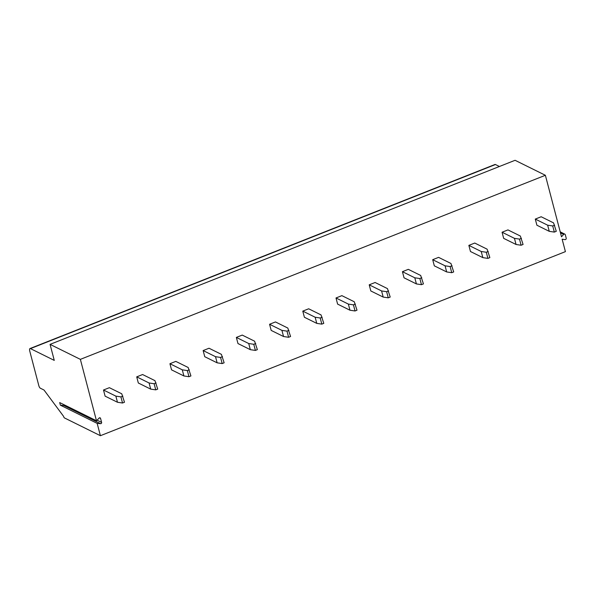 <?xml version="1.0" encoding="UTF-8"?>
<svg xmlns="http://www.w3.org/2000/svg" width="596" height="596" viewBox="0 0 596 596"><rect width="100%" height="100%" fill="white"/><g stroke="black" fill="none" stroke-linecap="round" stroke-linejoin="round"><path stroke-width="0.89" d="M96.485 420.776L80.371 359.358L50.064 344.369L54.266 360.386L30.456 348.608A3.725 1.229 -111.6 0 0 29.979 348.556A3.725 1.229 -111.6 0 0 29.8 351.253L38.829 385.679A2.235 0.738 -111.6 0 0 40.297 388.182L44.007 390.022L63.548 416.299A1.49 0.492 -111.6 0 0 64.524 417.967L100.404 435.706L97.163 423.369L100.597 423.682A0.969 0.857 116.3 0 0 101.603 422.4L100.545 418.385A0.969 0.857 116.3 0 0 99.122 418.064L96.485 420.776L59.682 402.576L60.36 405.168L63.794 405.481A0.969 0.857 116.3 0 0 64.651 405.034M97.163 423.369L60.36 405.168M80.371 359.358L545.377 175.284L515.071 160.294L50.064 344.369M100.404 435.706L565.41 251.631L562.14 239.19L564.986 239.622A1.117 0.991 116.3 0 0 566.2 238.147L565.306 234.742A1.117 0.991 116.3 0 0 563.622 234.422L561.514 236.806L545.377 175.284M521.105 245.239L523.072 244.464L520.33 236.016L507.956 229.9L502.07 232.231L503.68 238.363L516.054 244.487L514.445 238.348L519.496 239.1L521.105 245.239L516.054 244.487M487.893 258.388L489.852 257.606L487.111 249.165L474.744 243.049L468.858 245.381L470.467 251.512L482.842 257.636L481.225 251.497L486.284 252.25L487.893 258.388L482.842 257.636M451.738 272.7L453.698 271.925L450.956 263.484L438.589 257.36L432.703 259.692L434.313 265.831L446.68 271.947L445.07 265.809L450.129 266.561L451.738 272.7L446.68 271.947M421.461 284.679L423.428 283.905L420.687 275.464L408.312 269.347L402.427 271.679L404.036 277.81L416.41 283.927L414.801 277.796L419.852 278.548L421.461 284.679L416.41 283.927M388.249 297.829L390.209 297.054L387.467 288.613L375.1 282.497L369.215 284.821L370.824 290.96L383.191 297.076L381.582 290.945L386.64 291.697L388.249 297.829L383.191 297.076M355.037 310.978L356.997 310.203L354.255 301.762L341.88 295.646L336.002 297.97L337.612 304.109L349.979 310.225L348.369 304.094L353.428 304.847L355.037 310.978L349.979 310.225M321.818 324.127L323.784 323.352L321.043 314.911L308.668 308.788L302.783 311.119L304.392 317.258L316.767 323.375L315.157 317.236L320.208 317.988L321.818 324.127L316.767 323.375M288.606 337.276L290.565 336.502L287.823 328.061L275.456 321.937L269.571 324.269L271.18 330.407L283.547 336.524L281.938 330.385L286.996 331.138L288.606 337.276L283.547 336.524M255.393 350.426L257.353 349.651L254.611 341.203L242.237 335.086L236.359 337.418L237.968 343.549L250.335 349.673L248.726 343.534L253.777 344.287L255.393 350.426L250.335 349.673M222.174 363.575L224.133 362.793L221.399 354.352L209.025 348.235L203.139 350.567L204.748 356.699L217.123 362.822L215.514 356.684L220.565 357.436L222.174 363.575L217.123 362.822M188.962 376.717L190.921 375.942L188.18 367.501L175.813 361.385L169.927 363.716L171.536 369.848L183.903 375.964L182.294 369.833L187.353 370.585L188.962 376.717L183.903 375.964M155.75 389.866L157.709 389.091L154.967 380.65L142.593 374.534L136.715 376.858L138.324 382.997L150.691 389.113L149.082 382.982L154.133 383.735L155.75 389.866L150.691 389.113M122.53 403.015L124.489 402.24L121.755 393.8L109.381 387.683L103.495 390.007L105.105 396.146L117.479 402.263L115.87 396.131L120.921 396.884L122.53 403.015L117.479 402.263M554.325 232.09L556.284 231.315L553.542 222.874L541.175 216.75L535.29 219.082L536.899 225.221L549.266 231.337L547.657 225.199L552.716 225.951L554.325 232.09L549.266 231.337M547.657 225.199L535.29 219.082M554.675 225.176L552.716 225.951M514.445 238.348L502.07 232.231M521.463 238.325L519.496 239.1M481.225 251.497L468.858 245.381M488.243 251.475L486.284 252.25M445.07 265.809L432.703 259.692M452.088 265.786L450.129 266.561M414.801 277.796L402.427 271.679M421.812 277.773L419.852 278.548M381.582 290.945L369.215 284.821M388.599 290.915L386.64 291.697M348.369 304.094L336.002 297.97M355.387 304.064L353.428 304.847M315.157 317.236L302.783 311.119M322.168 317.214L320.208 317.988M281.938 330.385L269.571 324.269M288.956 330.363L286.996 331.138M248.726 343.534L236.359 337.418M255.744 343.512L253.777 344.287M215.514 356.684L203.139 350.567M222.524 356.661L220.565 357.436M182.294 369.833L169.927 363.716M189.312 369.811L187.353 370.585M149.082 382.982L136.715 376.858M156.1 382.96L154.133 383.735M115.87 396.131L103.495 390.007M122.88 396.102L120.921 396.884M499.411 166.493L495.455 164.533A3.725 1.229 -111.6 0 0 494.978 164.481L29.979 348.556M30.456 348.608L495.455 164.533M563.622 234.422L560.486 232.865M100.597 423.682L63.794 405.481M101.603 422.4L97.081 420.165M100.545 418.385L99.45 417.841M560.218 231.851L564.822 234.131"/></g></svg>
